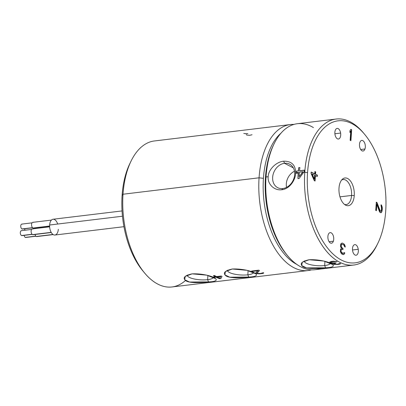 <?xml version="1.0" encoding="UTF-8"?>
<svg xmlns="http://www.w3.org/2000/svg" width="406" height="406" viewBox="0 0 406 406"><rect width="100%" height="100%" fill="white"/><g stroke="black" fill="none" stroke-linecap="round" stroke-linejoin="round"><path stroke-width="0.61" d="M344.471 204.396A12.606 6.821 83.1 0 0 346.191 204.583A12.606 6.821 83.1 0 0 351.571 195.453L339.979 196.849L351.571 195.453A12.606 6.821 -96.9 0 1 344.471 204.396M339.005 188.09A13.951 7.547 83.1 0 0 345.394 205.03A13.951 7.547 83.1 0 0 354.25 195.58L351.571 195.453L354.25 195.58A13.951 7.547 -96.9 0 1 345.714 205.203A13.951 7.547 -96.9 0 1 339.005 188.09A13.951 7.547 -96.9 0 1 347.541 178.467A13.951 7.547 -96.9 0 1 354.25 195.58A13.951 7.547 83.1 0 0 350.606 181.208A13.951 7.547 83.1 0 0 342.294 179.305A13.951 7.547 83.1 0 0 339.005 188.09M307.555 172.636A71.512 38.687 83.1 0 0 341.959 260.342A71.512 38.687 83.1 0 0 385.7 211.034A71.512 38.687 83.1 0 0 351.297 123.322A71.512 38.687 83.1 0 0 307.555 172.636A71.512 38.687 83.1 0 0 331.819 252.857A71.512 38.687 83.1 0 0 377.89 243.219A71.512 38.687 83.1 0 0 385.7 211.034A71.512 38.687 83.1 0 0 364.771 134.487A71.512 38.687 83.1 0 0 307.555 172.636L304.769 172.296L307.555 172.636M328.246 234.653A5.339 2.888 -96.9 0 1 332.24 233.744A5.339 2.888 -96.9 0 1 333.372 241.2A5.339 2.888 -96.9 0 1 329.378 242.108A5.339 2.888 -96.9 0 1 328.246 234.653A5.339 2.888 83.1 0 0 328.454 240.408A5.339 2.888 83.1 0 0 331.448 243.224A5.339 2.888 83.1 0 0 333.372 241.2A5.339 2.888 83.1 0 0 333.164 235.444A5.339 2.888 83.1 0 0 330.169 232.628A5.339 2.888 83.1 0 0 328.246 234.653M352.591 250.573A5.339 2.888 -96.9 0 1 354.621 244.661A5.339 2.888 -96.9 0 1 358.244 249.289A5.339 2.888 -96.9 0 1 356.219 255.201A5.339 2.888 -96.9 0 1 352.591 250.573A5.339 2.888 83.1 0 0 356.057 255.227A5.339 2.888 83.1 0 0 358.244 249.289A5.339 2.888 83.1 0 0 354.778 244.63A5.339 2.888 83.1 0 0 352.591 250.573M340.619 133.072A5.339 2.888 -96.9 0 1 338.594 138.989A5.339 2.888 -96.9 0 1 334.965 134.361A5.339 2.888 -96.9 0 1 336.995 128.443A5.339 2.888 -96.9 0 1 340.619 133.072L334.894 133.762L340.619 133.072A5.339 2.888 83.1 0 0 337.153 128.418A5.339 2.888 83.1 0 0 334.965 134.361A5.339 2.888 83.1 0 0 338.431 139.014A5.339 2.888 83.1 0 0 340.619 133.072M364.964 148.992A5.339 2.888 -96.9 0 1 360.97 149.9A5.339 2.888 -96.9 0 1 359.838 142.45A5.339 2.888 -96.9 0 1 363.837 141.537A5.339 2.888 -96.9 0 1 364.964 148.992L360.69 149.51L364.964 148.992A5.339 2.888 83.1 0 0 364.755 143.242A5.339 2.888 83.1 0 0 361.761 140.42A5.339 2.888 83.1 0 0 359.838 142.45A5.339 2.888 83.1 0 0 360.046 148.2A5.339 2.888 83.1 0 0 363.04 151.017A5.339 2.888 83.1 0 0 364.964 148.992M351.667 129.732L350.921 140.679L350.139 140.298L350.759 131.209L349.87 132.457L349.997 130.595L350.885 129.347L351.667 129.732L350.921 140.679L350.139 140.298L350.759 131.209L349.87 132.457L349.997 130.595L350.885 129.347L351.667 129.732M376.301 202.168L376.966 202.498L380.351 211.232L381.046 211.105L381.361 210.552L381.574 207.354L380.99 205.888L381.067 204.746L381.584 205.238L382.254 207.456L382.219 210.029L381.665 212.115L381.072 212.764L380.26 212.602L379.371 211.46L376.839 204.32L376.403 210.709L375.738 210.384L376.301 202.168L376.966 202.498L376.286 202.335L376.966 202.498L379.849 210.516L379.569 210.552L376.682 202.528L379.569 210.552L380.351 211.232L380.072 211.267L379.569 210.552L380.072 211.267L380.615 211.364L380.072 211.267L381.046 211.105L381.569 209.476L381.067 204.746L382.051 206.41L381.305 205.269L382.254 207.456L381.975 207.486L381.772 206.446L381.975 207.486L382.254 207.456L382.279 209.115L382 209.151L381.975 207.486L382.219 210.029L381.939 210.064L382 209.151L381.99 211.333L381.711 211.369L381.939 210.064L381.711 211.369L381.99 211.333L381.072 212.764L379.742 212.115L376.839 204.32L376.56 204.355L376.839 204.32L376.403 210.709L375.738 210.384L376.301 202.168M340.776 244.148L341.507 243.301L342.593 243.113L344.141 244.113L345.202 246.32L345.283 247.081L344.633 246.762L344.06 245.28L342.644 244.341L341.7 244.361L341.248 245.102L341.38 247.092L343.024 248.624L342.963 249.553L341.629 249.38L341.334 249.72L340.979 250.989L341.192 251.816L342.71 253.283L343.374 253.369L344.105 252.527L344.755 252.842L344.562 253.714L343.425 254.598L341.344 253.577L340.395 251.664L340.558 249.335L341.431 248.32L340.598 246.711L340.598 244.782L341.086 243.575L342.593 243.113L341.948 243.133L342.593 243.113L344.141 244.113L343.354 243.661L344.141 244.113L344.628 244.833L344.349 244.869L343.857 244.148L344.628 244.833L344.988 245.493L344.349 244.869L345.202 246.32L344.917 246.356L344.704 245.528L345.283 247.081L344.633 246.762L344.06 245.28L342.644 244.341L341.421 244.397L340.969 245.133L341.131 244.732L340.969 245.133L341.248 245.102L340.903 246.066L340.969 245.133L340.903 246.066L341.182 246.031L341.38 247.092L341.101 247.127L340.903 246.066L341.101 247.127L341.74 247.751L341.461 247.787L341.101 247.127L342.222 248.401L341.461 247.787L343.024 248.624L342.222 248.401L343.024 248.624L342.963 249.553L341.629 249.38L341.055 249.756L341.35 249.416L341.055 249.756L341.334 249.72L340.73 250.558L341.055 249.756L340.73 250.558L341.015 250.522L340.979 250.989L340.7 251.025L340.73 250.558L341.192 251.816L340.913 251.852L340.7 251.025L341.553 252.476L341.273 252.507L340.913 251.852L342.425 253.319L341.908 253.06L343.374 253.369L342.425 253.319L343.374 253.369L344.105 252.527L344.755 252.842L344.029 252.659L344.755 252.842L343.978 254.389L344.278 253.745L343.425 254.598L342.238 254.257L341.344 253.577L340.395 251.664L340.558 249.335L341.431 248.32L340.598 246.711L340.776 244.148M314.269 180.65L311.052 173.408L311.148 172.042L314.736 173.804L314.889 171.525L315.685 171.916L315.533 174.194L317.39 175.108L317.299 176.478L315.437 175.565L315.066 181.04L314.269 180.65L311.052 173.408L311.148 172.042L314.452 173.839L311.133 172.205L314.452 173.839L314.736 173.804L314.889 171.525L315.685 171.916L314.878 171.687L315.685 171.916L315.533 174.194L315.249 174.23L315.406 171.946L315.249 174.23L317.39 175.108L315.249 174.23L317.39 175.108L317.299 176.478L315.157 175.6L315.437 175.565L315.066 181.04L314.269 180.65M312.118 173.93L314.376 179.051L314.64 175.174L312.118 173.93L314.376 179.051L314.097 179.087L311.833 173.966L312.118 173.93L311.833 173.966L314.097 179.087L314.376 179.051L314.64 175.174L312.118 173.93M377.89 243.219L377.088 244.869A73.532 39.778 -96.9 0 1 329.718 254.78A73.532 39.778 -96.9 0 1 304.769 172.296A73.532 39.778 83.1 0 0 353.748 265.037A73.532 39.778 83.1 0 0 377.489 244.031M299.136 178.483L303.541 172.443L304.769 172.296L303.541 172.443L304.221 171.555A73.532 39.778 -96.9 0 1 304.333 170.165L299.557 170.743A73.532 39.778 -96.9 0 1 299.882 167.531L298.689 167.673A73.532 39.778 83.1 0 0 298.364 170.885L296.375 171.124A73.532 39.778 83.1 0 0 296.263 172.514L298.253 172.276A73.532 39.778 83.1 0 0 298.197 173.088A73.532 39.778 83.1 0 0 297.943 178.625L299.136 178.483L297.943 178.625A73.532 39.778 -96.9 0 1 298.197 173.088L295.598 173.403L298.197 173.088A73.532 39.778 -96.9 0 1 298.253 172.276L298.009 178.615L298.435 172.362L296.263 172.514A73.532 39.778 -96.9 0 1 296.375 171.124L296.451 172.494L296.375 171.124L298.364 170.885A73.532 39.778 -96.9 0 1 298.689 167.673L298.532 170.967L298.689 167.673L299.882 167.531A73.532 39.778 83.1 0 0 299.557 170.743L304.333 170.165A73.532 39.778 83.1 0 0 304.221 171.555L299.136 178.483M353.748 265.037L315.01 269.711A73.532 39.778 -96.9 0 1 266.026 176.97L268.178 176.711C267.321 183.608 273.898 190.845 281.749 189.734C289.549 189.059 295.406 180.117 295.598 173.403C295.751 165.156 291.782 161.086 283.692 161.197C275.953 161.857 268.249 169.911 268.178 176.711L266.026 176.97L265.443 177.716A71.512 38.687 -96.9 0 1 273.659 144.719M330.448 262.931L333.235 263.352L332.839 263.641L333.174 264.133A73.532 39.778 83.1 0 0 333.443 264.245L338.096 264.428L340.279 263.971L340.538 263.667L340.203 263.428L337.229 264.204L334.437 264.123A73.532 39.778 -96.9 0 1 334.168 264.012L334.163 263.56L335.889 263.195A73.532 39.778 -96.9 0 1 335.356 262.936L331.443 262.809A73.532 39.778 -96.9 0 1 330.915 262.515L331.25 262.012L333.306 261.667L337.082 261.774L333.773 261.225L331.255 261.428L329.728 262.098L329.921 262.636A73.532 39.778 83.1 0 0 330.448 262.931L330.469 262.636L332.291 263.022L331.976 263.342L331.996 263.022L331.2 262.875L331.179 263.184L331.2 262.875L330.469 262.636L330.448 262.931A73.532 39.778 -96.9 0 1 329.921 262.636L329.941 262.372L330.469 262.636L329.941 262.372L329.921 262.636L329.728 262.098L331.255 261.428L333.773 261.225L337.082 261.774L336.087 261.89L336.518 261.581L336.087 261.89L334.975 261.439L332.123 261.621L333.316 261.479L330.997 261.921L330.915 262.515A73.532 39.778 83.1 0 0 331.443 262.809L335.356 262.936A73.532 39.778 83.1 0 0 335.889 263.195L335.092 263.291L335.112 262.971L335.092 263.291L334.163 263.56L334.189 263.245L335.112 262.971L334.189 263.245L334.168 264.012A73.532 39.778 83.1 0 0 334.437 264.123L337.229 264.204L340.203 263.428L340.538 263.667L340.279 263.971L340.441 263.601L339.751 264.164L340.289 263.809L338.096 264.428L334.174 264.438L335.518 264.387L334.174 264.438L333.458 263.981L334.189 264.22L333.458 263.981L333.443 264.245A73.532 39.778 -96.9 0 1 333.174 264.133L333.458 263.981L333.174 264.133L332.839 263.641L333.255 263.103L331.976 263.342L330.448 262.931M332.773 264.6L323.775 261.048L309.164 259.728C301.709 261.398 299.521 263.626 302.607 266.427C305.591 268.965 317.05 268.894 325.561 267.787C343.679 267.148 326.485 259.079 309.164 259.728L302.267 262.266L301.734 265.631L306.571 267.909L325.561 267.787L324.683 265.544A13.18 3.679 3.9 0 1 310.869 264.778A13.18 3.679 3.9 0 1 304.353 260.951A13.18 3.679 -176.1 0 0 304.333 261.094A13.18 3.679 -176.1 0 0 311.087 264.829A13.18 3.679 -176.1 0 0 324.683 265.544L325.561 267.787M330.52 263.306A13.18 3.679 3.9 0 1 324.683 265.544A13.18 3.679 -176.1 0 0 330.52 263.306M324.927 261.352L324.683 265.544L324.927 261.352M329.738 262.093L329.941 262.372L329.738 262.093M332.9 263.595L333.194 263.854L332.9 263.595M251.816 271.01L252.304 271.254L257.871 270.579L255.8 272.933L256.14 273.426A73.532 39.778 83.1 0 0 256.404 273.537L260.86 273.745L263.443 273.238L263.702 272.939L263.367 272.7L260.388 273.477L257.597 273.395A73.532 39.778 -96.9 0 1 257.333 273.284L257.196 272.999L259.449 270.579A73.532 39.778 -96.9 0 1 258.789 270.173A73.532 39.778 83.1 0 0 259.449 270.579L257.196 272.999L257.333 273.284A73.532 39.778 83.1 0 0 257.597 273.395L260.388 273.477L263.367 272.7L263.702 272.939L263.443 273.238L260.86 273.745L256.404 273.537A73.532 39.778 -96.9 0 1 256.14 273.426L255.8 272.933L257.861 270.772L252.288 271.441L257.871 270.579L252.288 271.441A73.532 39.778 -96.9 0 1 251.634 271.035A73.532 39.778 83.1 0 0 252.288 271.441L251.816 271.01M255.851 272.883L257.155 273.512L259.541 273.715L262.921 273.304L263.606 272.873L262.915 273.431L259.535 273.842L257.14 273.73L256.156 273.147L256.14 273.426L255.851 272.883M257.216 272.695L259.343 270.513L257.216 272.695M220.864 278.46L222.026 276.44A73.532 39.778 -96.9 0 1 221.234 276.019L216.459 276.593A73.532 39.778 -96.9 0 1 214.612 275.501L213.419 275.644A73.532 39.778 83.1 0 0 215.266 276.735L213.277 276.978A73.532 39.778 83.1 0 0 214.074 277.399L216.063 277.161A73.532 39.778 83.1 0 0 219.666 278.714L220.864 278.46M213.602 275.623L215.266 276.735L213.602 275.623M213.764 276.917L216.083 276.841L219.666 278.714L216.083 276.841L216.063 277.161L216.083 276.841L214.094 277.08L214.074 277.399L213.764 276.917M217.276 276.699L220.656 276.288L219.788 278.166A73.532 39.778 -96.9 0 1 217.256 277.014L220.636 276.608L220.656 276.288L217.276 276.699L217.256 277.014L217.276 276.699M308.047 270.553L172.002 286.966A73.532 39.778 -96.9 0 1 123.018 194.225L259.064 177.808A73.532 39.778 83.1 0 0 308.047 270.553A73.532 39.778 83.1 0 0 311.493 269.848A73.532 39.778 -96.9 0 1 259.064 177.808L123.018 194.225A73.532 39.778 83.1 0 0 144.536 272.923A73.532 39.778 83.1 0 0 185.481 280.485M215.733 278.719L206.735 275.166L192.124 273.847C184.669 275.517 182.482 277.75 185.567 280.546C188.551 283.083 200.011 283.012 208.522 281.906C226.639 281.267 209.445 273.197 192.124 273.847L185.227 276.385L184.694 279.749L189.531 282.033L208.522 281.906L207.644 279.663A13.18 3.679 3.9 0 1 193.829 278.902A13.18 3.679 3.9 0 1 187.313 275.075A13.18 3.679 -176.1 0 0 187.293 275.212A13.18 3.679 -176.1 0 0 194.048 278.947A13.18 3.679 -176.1 0 0 207.644 279.663L208.522 281.906M255.932 273.867L246.939 270.32L232.323 269C224.868 270.665 222.686 272.898 225.766 275.694C228.756 278.232 240.215 278.166 248.721 277.054C266.838 276.415 249.644 268.346 232.323 269L225.431 271.533L224.894 274.903L229.73 277.181L248.721 277.054L247.843 274.816A13.18 3.679 3.9 0 1 234.034 274.05A13.18 3.679 3.9 0 1 227.517 270.223A13.18 3.679 -176.1 0 0 227.497 270.36A13.18 3.679 -176.1 0 0 234.252 274.096A13.18 3.679 -176.1 0 0 247.843 274.816L248.721 277.054M258.789 270.173L251.634 271.035L258.789 270.173M144.536 272.923L142.699 270.711A70.37 38.068 -96.9 0 1 122.104 195.387L123.018 194.225L122.104 195.387A70.37 38.068 -96.9 0 1 129.793 163.719L131.052 161.131A73.532 39.778 83.1 0 0 123.018 194.225A73.532 39.778 -96.9 0 1 154.387 140.963L290.432 124.551A73.532 39.778 83.1 0 0 259.064 177.808A73.532 39.778 -96.9 0 1 293.949 124.414A73.532 39.778 83.1 0 0 290.432 124.551M280.957 133.209A70.37 38.068 83.1 0 0 263.428 178.341L259.064 177.808L263.428 178.341A70.37 38.068 83.1 0 0 296.781 264.397A70.37 38.068 83.1 0 1 263.428 178.341A70.37 38.068 83.1 0 1 280.957 133.209M286.956 254.953A71.512 38.687 -96.9 0 1 265.443 177.716A71.512 38.687 -96.9 0 1 273.253 145.531L274.06 143.876A73.532 39.778 83.1 0 0 266.026 176.97A73.532 39.778 -96.9 0 1 297.395 123.708L336.138 119.034A73.532 39.778 83.1 0 0 304.769 172.296A73.532 39.778 -96.9 0 1 363.598 133.077A73.532 39.778 -96.9 0 1 364.187 133.797A73.532 39.778 83.1 0 0 336.138 119.034M313.452 127.606A73.532 39.778 83.1 0 0 274.06 143.876M299.197 176.585A73.532 39.778 -96.9 0 1 299.445 172.129L302.825 171.723L299.323 176.646L303.008 171.814L299.323 176.646L303.008 171.814L299.445 172.129A73.532 39.778 83.1 0 0 299.197 176.585M304.322 170.266L299.724 170.819L304.322 170.266M299.877 167.566L298.75 167.703L299.877 167.566M252.06 134.741L249.675 135.305L246.894 135.076A73.532 39.778 83.1 0 0 246.366 134.787L246.234 134.457M247.888 133.681L244.036 133.533A73.532 39.778 83.1 0 0 243.778 133.427M281.749 189.734C289.549 189.059 295.406 180.117 295.598 173.403C295.751 165.156 291.782 161.086 283.692 161.197L284.52 163.298A13.18 10.454 116.2 0 1 294.665 174.6A13.18 10.454 116.2 0 1 282.799 188.551L281.749 189.734L282.799 188.551A13.18 10.454 116.2 0 1 272.654 177.255A13.18 10.454 116.2 0 1 284.52 163.298L283.692 161.197C275.953 161.857 268.249 169.911 268.178 176.711C267.321 183.608 273.898 190.845 281.749 189.734M284.52 163.298A13.18 10.454 -63.8 0 0 273.131 174.372A13.18 10.454 -63.8 0 0 278.054 187.851A13.18 10.454 -63.8 0 0 282.799 188.551A13.18 10.454 -63.8 0 0 294.111 177.752A13.18 10.454 -63.8 0 0 289.676 164.202A13.18 10.454 -63.8 0 0 284.52 163.298L293.34 167.901L284.52 163.298M286.555 187.369A12.774 10.135 116.2 0 1 294.487 171.225A12.774 10.135 116.2 0 0 286.555 187.369M287.544 255.673L286.372 254.257A71.512 38.687 -96.9 0 1 265.443 177.716L266.026 176.97A73.532 39.778 83.1 0 0 287.544 255.673A73.532 39.778 83.1 0 0 320.598 268.27M143.612 271.787A70.37 38.068 -96.9 0 1 122.104 195.387A70.37 38.068 -96.9 0 1 130.422 162.456M123.952 226.695L54.927 235.023A7.942 4.299 -96.9 0 1 49.639 225.005L122.47 216.22L49.639 225.005A7.942 4.299 -96.9 0 1 53.029 219.255L122.049 210.927M58.317 229.273A7.942 4.299 -96.9 0 1 53.46 234.749A7.942 4.299 -96.9 0 1 49.639 225.005A7.942 4.299 -96.9 0 1 53.029 219.255A7.942 4.299 -96.9 0 1 57.688 224.036M49.608 226.188L33.52 228.126A2.918 1.578 -96.9 0 1 32.982 228.025L49.608 226.02L32.982 228.025A2.918 1.578 -96.9 0 1 31.566 224.924A2.918 1.578 -96.9 0 1 32.82 222.331L51.435 220.082M34.023 227.898A2.918 1.578 -96.9 0 1 32.982 228.025A2.918 1.578 -96.9 0 1 31.577 224.442A2.918 1.578 -96.9 0 1 33.363 222.432M32.658 227.802L22.416 229.04A2.492 1.35 -96.9 0 1 21.954 228.948L32.526 227.675L21.954 228.948A2.492 1.35 -96.9 0 1 20.747 226.304A2.492 1.35 -96.9 0 1 21.822 224.087L32.059 222.848M22.848 228.842A2.492 1.35 -96.9 0 1 21.954 228.948A2.492 1.35 -96.9 0 1 20.757 225.893A2.492 1.35 -96.9 0 1 22.284 224.173M51.268 232.516L33.074 234.709A2.918 1.578 -96.9 0 1 32.531 234.607L51.181 232.359L32.531 234.607A2.918 1.578 -96.9 0 1 31.12 231.506A2.918 1.578 -96.9 0 1 32.373 228.913L49.639 226.827M33.576 234.48A2.918 1.578 -96.9 0 1 32.531 234.607A2.918 1.578 -96.9 0 1 31.13 231.024A2.918 1.578 -96.9 0 1 32.916 229.014M32.206 234.384L21.97 235.622A2.492 1.35 -96.9 0 1 21.508 235.531L32.074 234.257L21.508 235.531A2.492 1.35 -96.9 0 1 20.3 232.887A2.492 1.35 -96.9 0 1 21.371 230.669L31.607 229.431M22.396 235.424A2.492 1.35 -96.9 0 1 21.508 235.531A2.492 1.35 -96.9 0 1 20.31 232.476A2.492 1.35 -96.9 0 1 21.833 230.755M52.973 234.455L36.317 236.465A2.918 1.578 -96.9 0 1 35.048 234.47A2.918 1.578 -96.9 0 0 36.317 236.465L52.973 234.455M53.186 234.597L36.855 236.566A2.918 1.578 -96.9 0 1 36.317 236.465A2.918 1.578 -96.9 0 0 37.357 236.343M35.86 236.114L25.289 237.393A2.492 1.35 -96.9 0 1 24.142 235.358A2.492 1.35 -96.9 0 0 25.289 237.393L35.86 236.114M35.987 236.241L25.751 237.48A2.492 1.35 -96.9 0 1 25.289 237.393A2.492 1.35 -96.9 0 0 26.182 237.287M35.692 228.512A2.918 1.578 -96.9 0 1 35.495 227.888A2.918 1.578 -96.9 0 0 35.692 228.512M25.116 230.217A2.492 1.35 -96.9 0 1 24.588 228.776A2.492 1.35 -96.9 0 0 25.116 230.217M213.48 277.43A13.18 3.679 3.9 0 1 207.644 279.663A13.18 3.679 -176.1 0 0 213.48 277.43M207.887 275.471L207.644 279.663L207.887 275.471M253.684 272.578A13.18 3.679 3.9 0 1 247.843 274.816A13.18 3.679 -176.1 0 0 253.684 272.578M248.086 270.624L247.843 274.816L248.086 270.624M222.026 276.44L220.859 278.572L219.666 278.714A73.532 39.778 -96.9 0 1 216.063 277.161L214.074 277.399A73.532 39.778 -96.9 0 1 213.277 276.978L215.266 276.735A73.532 39.778 -96.9 0 1 213.419 275.644L214.612 275.501A73.532 39.778 83.1 0 0 216.459 276.593L221.234 276.019A73.532 39.778 83.1 0 0 222.026 276.44M219.788 278.166L220.636 276.608L217.256 277.014A73.532 39.778 83.1 0 0 219.788 278.166M329.099 241.712L333.372 241.2L329.099 241.712M352.52 249.979L358.244 249.289L352.52 249.979M341.542 180.142A12.606 6.821 -96.9 0 1 348.658 183.015A12.606 6.821 -96.9 0 1 351.571 195.453A12.606 6.821 83.1 0 0 343.171 179.548A12.606 6.821 83.1 0 0 341.542 180.142M350.652 140.547L351.388 129.763L350.799 129.473L351.388 129.763L350.652 140.547M349.896 132.062L350.479 131.245L349.896 132.062M376.134 210.577L376.56 204.355L376.134 210.577M380.833 212.754L381.381 212.15L380.833 212.754M343.303 254.572L343.694 254.42L343.303 254.572M342.694 249.421L342.745 248.655L342.694 249.421M344.983 246.934L344.917 246.356L344.983 246.934M314.797 180.909L315.157 175.6L314.797 180.909M317.03 176.346L317.111 175.143L317.03 176.346M363.598 133.077L364.771 134.487"/></g></svg>
